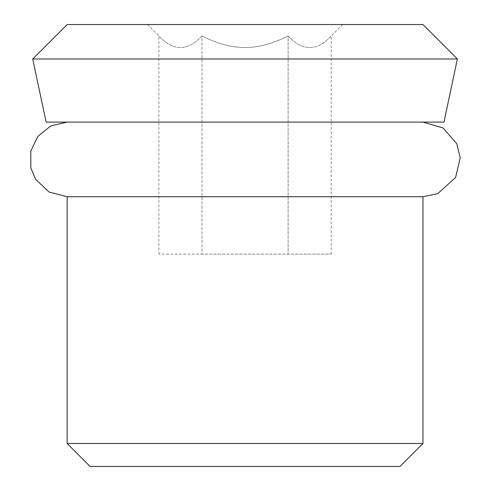 <?xml version="1.0" encoding="UTF-8"?>
<svg xmlns="http://www.w3.org/2000/svg" width="491" height="491" viewBox="0 0 491 491"><rect width="100%" height="100%" fill="white"/><g stroke="black" fill="none" stroke-linecap="round" stroke-linejoin="round"><path stroke-width="0.37" stroke-dasharray="2.46 1.84" d="M400.005 466.45L90.099 466.45M422.96 443.496L67.144 443.496M422.96 196.719L67.144 196.719M443.974 122.112L46.129 122.112M457.391 58.981L32.713 58.981M422.96 24.55L67.144 24.55M245.052 24.55L342.614 24.55L245.052 24.55M201.979 35.966C217.495 43.767 231.85 47.615 245.052 47.504C231.684 47.572 217.323 43.724 201.979 35.966C187.617 51.445 173.262 51.445 158.906 35.966C173.262 51.451 187.623 51.451 201.979 35.966L201.979 254.111L288.125 254.111L158.906 254.111L201.979 254.111L201.979 35.966M288.125 35.966C272.609 43.767 258.254 47.615 245.052 47.504C258.419 47.572 272.781 43.724 288.125 35.966C302.487 51.445 316.842 51.445 331.198 35.966C316.842 51.451 302.481 51.451 288.125 35.966L288.125 254.111L331.198 254.111L288.125 254.111L288.125 35.966M147.49 24.55L158.906 35.966L158.906 254.111M342.614 24.55L331.198 35.966L331.198 254.111"/><path stroke-width="0.74" d="M422.96 443.496L67.144 443.496L90.099 466.45L400.005 466.45L422.96 443.496L422.96 196.719L437.677 193.693L455.599 177.478L460.227 157.764L456.759 143.63L442.992 127.948L422.96 122.112M67.144 122.112L50.874 125.849L37.764 136.43L30.773 151.124L30.835 167.971L35.567 179.27L49.106 192.067L67.144 196.719L422.96 196.719M46.129 122.112L443.974 122.112L457.391 58.981L32.713 58.981L46.129 122.112M32.713 58.981L67.144 24.55L422.96 24.55L457.391 58.981M67.144 443.496L67.144 196.719"/></g></svg>
